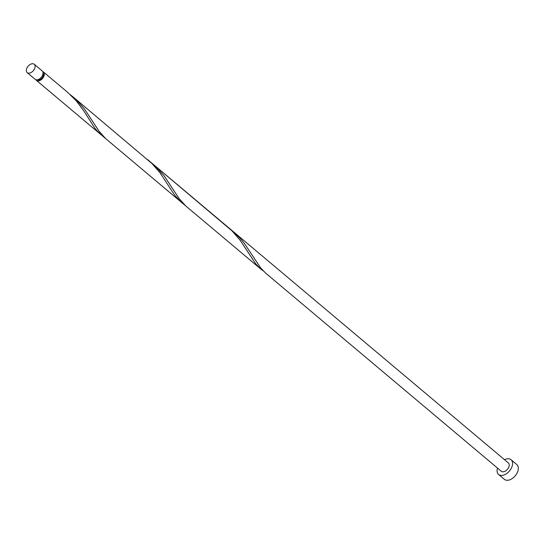 <?xml version="1.0" encoding="UTF-8"?>
<svg xmlns="http://www.w3.org/2000/svg" width="544" height="544" viewBox="0 0 544 544"><rect width="100%" height="100%" fill="white"/><g stroke="black" fill="none" stroke-linecap="round" stroke-linejoin="round"><path stroke-width="0.82" d="M32.422 63.716A5.467 3.427 -49.9 0 0 27.261 67.415A5.467 3.427 -49.9 0 0 27.2 72.631A5.467 3.427 -49.9 0 0 29.016 73.168A5.467 3.427 -49.9 0 0 34.177 69.469A5.467 3.427 -49.9 0 0 34.238 64.253A5.467 3.427 -49.9 0 0 32.422 63.716M34.238 64.253L42.174 70.924A5.467 3.427 130.1 0 1 42.106 76.14A5.467 3.427 130.1 0 1 36.944 79.839A5.467 3.427 130.1 0 1 35.129 79.295L27.2 72.631M43.037 73.141A4.379 2.74 130.1 0 1 42.561 77.289A4.379 2.74 130.1 0 1 38.59 79.988A4.379 2.74 130.1 0 1 37.461 79.771M497.495 468.078A9.656 6.052 -49.9 0 0 498.617 474.49A9.656 6.052 -49.9 0 0 501.826 475.442A9.656 6.052 -49.9 0 0 510.932 468.914A9.656 6.052 -49.9 0 0 511.04 459.714A9.656 6.052 -49.9 0 0 507.831 458.755A9.656 6.052 -49.9 0 0 504.533 459.707M498.617 474.49L504.376 479.332A9.656 6.052 -49.9 0 0 507.586 480.284A9.656 6.052 -49.9 0 0 516.691 473.756A9.656 6.052 -49.9 0 0 516.8 464.556L511.04 459.714M42.711 71.604A5.467 3.427 130.1 0 1 43.472 72.019A5.467 3.427 130.1 0 1 43.411 77.234A5.467 3.427 130.1 0 1 38.25 80.934A5.467 3.427 130.1 0 1 36.434 80.396A5.467 3.427 130.1 0 1 35.89 79.716M43.472 72.019L67.694 92.385L76.337 100.939L83.572 110.554L94.71 127.956L97.464 131.322L103.306 136.401M150.178 161.84L155.91 166.722L164.227 175.923L179.051 198.485L185.722 205.924L105.74 138.672L99.076 131.233L84.252 108.671L75.936 99.47L70.196 94.588M72.794 96.676L152.055 163.635L160.14 172.958L174.685 195.201L180.622 201.634L36.434 80.396M147.676 159.637L232.036 230.887L240.115 240.21L255.639 263.724L260.42 268.736L263.262 270.898M260.746 268.015L244.202 243.175L240.264 238.449L232.75 231.173L508.348 462.91A5.467 3.427 -49.9 0 1 508.286 468.126A5.467 3.427 -49.9 0 1 503.125 471.825A5.467 3.427 -49.9 0 1 501.31 471.288L265.696 273.17L260.746 268.015M185.722 205.924L260.596 268.886M152.769 163.921L232.75 231.173"/></g></svg>
